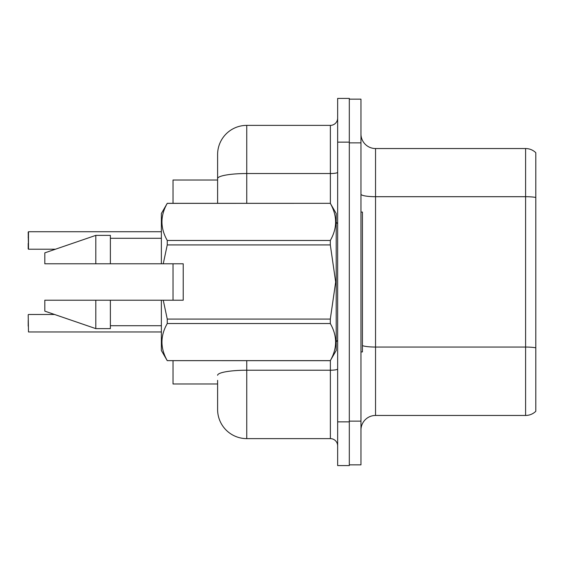 <?xml version="1.0" encoding="UTF-8"?>
<svg xmlns="http://www.w3.org/2000/svg" width="564" height="564" viewBox="0 0 564 564"><rect width="100%" height="100%" fill="white"/><g stroke="black" fill="none" stroke-linecap="round" stroke-linejoin="round"><path stroke-width="0.85" d="M217.605 178.598L217.605 154.515A29.138 29.138 0 0 1 246.743 125.377L246.743 173.536A29.138 5.062 180 0 0 217.605 178.598L217.605 203.322L217.605 170.547L217.605 180.015L173.021 180.015L173.021 203.322M173.021 300.21L173.021 263.79M217.605 383.985L173.021 383.985L173.021 360.678M360.967 430.029A14.572 14.572 0 0 1 375.539 415.456L525.599 415.456L525.599 148.543L375.539 148.543A14.572 14.572 0 0 1 360.967 133.971A14.572 14.572 0 0 0 375.539 148.543L375.539 415.456M535.8 152.71A14.572 14.572 0 0 0 525.599 148.543A14.572 14.572 0 0 1 535.8 152.71L535.8 411.29A14.572 14.572 0 0 1 525.599 415.456M349.313 99.151L360.967 99.151L360.967 464.849L349.313 464.849M217.605 380.34L217.605 409.485A29.138 29.138 0 0 0 246.743 438.623L330.37 438.623L330.37 360.572M337.653 421.865L337.653 465.575L349.313 465.575L349.313 98.425L337.653 98.425L337.653 421.865L349.313 421.865M246.743 125.377L330.37 125.377A7.283 7.283 0 0 0 337.653 118.095M337.653 445.905A7.283 7.283 0 0 0 330.37 438.623M28.2 237.564L28.489 231.741L161.367 231.741L28.489 231.741L28.489 249.217L28.2 232.037M360.967 212.064L362.426 212.064L362.426 351.936L360.967 351.936M95.802 235.378L95.802 263.79L44.81 263.79L44.81 252.862L95.802 235.378L110.375 235.378L110.375 263.79L161.367 263.79L161.367 213.523L167.254 203.322L330.314 203.322L336.2 213.523L336.2 350.477L330.314 360.636C337.364 348.319 337.364 335.961 330.314 323.546L167.254 323.546C160.197 335.862 160.197 348.221 167.254 360.636L330.314 360.678M163.25 263.79L183.222 263.79L183.222 300.21L163.25 300.21L167.254 319.083L330.314 319.083L335.672 282L330.314 244.917L167.254 244.917L163.25 263.79L161.367 263.79M330.314 319.083L330.314 323.546M163.25 300.21L161.367 300.21L161.367 350.477L167.254 360.678M167.254 319.083L167.254 323.546M161.367 300.21L110.375 300.21L110.375 328.622L95.802 328.622L95.802 300.21L44.81 300.21L44.81 311.138L95.802 328.622M110.375 300.21L95.802 300.21M44.81 300.21L64.077 300.21M330.314 203.322L167.254 203.364C160.197 215.681 160.197 228.039 167.254 240.454L330.314 240.454C337.364 228.138 337.364 215.779 330.314 203.364M330.314 240.454L330.314 244.917M167.254 360.636L330.314 360.636M167.254 240.454L167.254 244.917M95.802 263.79L110.375 263.79M28.2 326.14L28.2 320.317M28.2 314.782L28.489 331.963L161.367 331.963M28.2 243.394L28.2 248.928M535.8 197.428A14.572 2.531 180 0 0 525.599 196.702L375.539 196.702A14.572 2.531 -0 0 1 360.967 194.171M535.8 347.784A14.572 2.531 180 0 0 525.599 347.057L375.539 347.057A14.572 2.531 -0 0 1 362.426 345.633M360.967 421.139L349.313 421.139M360.967 142.861L349.313 142.861M246.743 360.678L246.743 438.623M337.653 368.962A7.283 1.262 0 0 1 330.37 370.224L246.743 370.224A29.138 5.062 180 0 0 217.605 375.286M337.653 142.135L349.313 142.135M246.743 203.322L246.743 173.536L330.37 173.536L330.37 125.377M330.37 203.428L330.37 173.536A7.283 1.262 0 0 0 337.653 172.274M337.653 223.725L336.2 222.265M110.375 325.71L161.367 325.71M110.375 238.29L161.367 238.29M337.653 340.275L336.2 341.735M28.489 314.486L54.581 314.486M28.489 249.217L55.434 249.217"/></g></svg>
